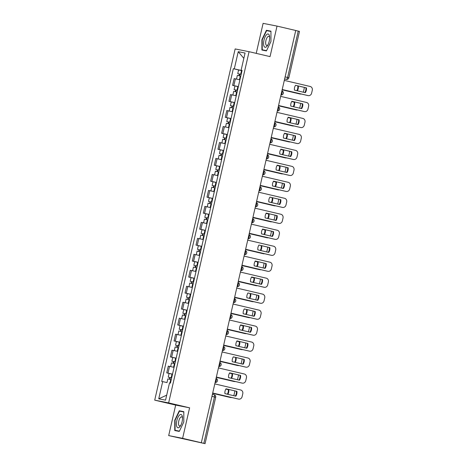 <?xml version="1.0" encoding="UTF-8"?>
<svg xmlns="http://www.w3.org/2000/svg" width="467" height="467" viewBox="0 0 467 467"><rect width="100%" height="100%" fill="white"/><g stroke="black" fill="none" stroke-linecap="round" stroke-linejoin="round"><path stroke-width="0.7" d="M168.686 435.594L182.615 438.344L201.318 442.739L295.739 30.489L277.03 26.094L270.043 56.612L249.074 51.685L235.146 48.942L154.711 400.155L175.674 405.082L168.686 435.594L205.066 443.65L203.828 443.341L214.452 396.956A2.102 0.829 -76.8 0 0 214.12 394.749A2.102 0.829 -76.8 0 0 214.108 394.749L212.403 394.346L214.12 394.749A2.102 2.102 0 0 1 215.69 397.265L211.942 396.366M277.03 26.094L263.102 23.35L256.225 53.366M182.615 438.344L189.602 407.825L168.634 402.904L249.074 51.685M201.318 442.739L203.828 443.341M295.734 30.507L299.481 31.406L288.857 77.791L287.619 77.481L298.244 31.096M238.065 79.425L234.142 78.602L232.595 85.362L238.363 86.605M235.677 86.086L232.595 85.362M234.405 95.402L230.482 94.573L228.935 101.333L234.703 102.577M232.023 102.057L228.935 101.333M230.751 111.374L226.828 110.551L225.275 117.31L231.048 118.548M228.363 118.034L225.275 117.31M227.09 127.345L223.168 126.522L221.621 133.282L227.388 134.525M224.703 134.006L221.621 133.282M223.43 143.322L219.508 142.499L217.961 149.253L223.728 150.497M221.049 149.977L217.961 149.253M219.776 159.294L215.847 158.471L214.3 165.23L220.068 166.474M217.388 165.954L214.3 165.23M216.116 175.271L212.193 174.442L210.646 181.202L216.414 182.445M213.728 181.926L210.646 181.202M214.3 191.663L208.533 190.419L206.986 197.179L212.754 198.417M210.068 197.903L206.986 197.179M208.796 207.214L204.873 206.391L203.326 213.15L209.093 214.394M206.414 213.874L203.326 213.15M205.141 223.191L201.219 222.368L199.666 229.122L205.439 230.365M202.754 229.846L199.666 229.122M201.481 239.162L197.559 238.339L196.012 245.099L201.779 246.343M199.094 245.823L196.012 245.099M197.821 255.14L193.898 254.311L192.351 261.071L198.119 262.314M195.44 261.794L192.351 261.071M194.161 271.111L190.238 270.288L188.691 277.048L194.459 278.285M191.779 277.772L188.691 277.048M190.507 287.082L186.584 286.259L185.031 293.019L190.805 294.263M188.119 293.743L185.031 293.019M186.847 303.06L182.924 302.237L181.377 308.991L187.144 310.234M184.459 309.714L181.377 308.991M183.187 319.031L179.264 318.208L177.717 324.968L183.484 326.211M180.805 325.692L177.717 324.968M179.532 335.008L175.604 334.179L174.057 340.939L179.83 342.183M177.145 341.663L174.057 340.939M175.872 350.98L171.949 350.157L170.402 356.916L176.17 358.154M173.485 357.64L170.402 356.916M172.212 366.951L168.289 366.128L166.742 372.888L172.51 374.131M169.825 373.612L166.742 372.888M241.462 70.324L242.023 70.622M241.427 70.482L234.294 68.888L238.234 51.685L245.052 53.034L241.112 70.237L242.052 70.482M166.696 395.164L158.733 398.806L165.552 400.155L169.492 382.952L170.449 383.138L242.069 70.424L241.112 70.237M158.733 398.806L162.674 381.609L167.04 382.584M234.294 68.888L233.337 68.702L161.716 381.416L162.674 381.609M154.711 400.155L168.634 402.904M266.429 50.921L270.953 41.487L270.953 31.161L266.429 30.267L261.905 39.701L261.905 50.027L266.429 50.921M175.674 405.082L189.602 407.825M179.281 431.426L183.805 421.987L183.811 411.661L179.287 410.767L174.757 420.207L174.757 430.533L179.281 431.426M239.338 70.108L233.337 68.702M238.234 51.685L243.832 58.363M270.953 31.307L270.3 31.359M266.569 50.634L262.232 49.782L262.232 39.777L261.905 39.701M270.381 31.196L266.429 30.267M183.811 411.812L183.157 411.859M179.421 431.14L175.084 430.282L175.09 420.277L174.757 420.207M183.233 411.696L179.287 410.767M295.529 85.321L305.903 87.761A6.567 6.036 -78.8 0 1 304.811 92.554M307.747 95.525A3.152 2.895 -78.8 0 1 307.56 95.49L282.214 89.536M306.428 87.866L295.541 85.309A6.567 6.036 -78.8 0 0 294.438 90.119L305.33 92.676A6.567 6.036 -78.8 0 0 306.428 87.866L305.903 87.761M282.22 89.512L308.086 95.589A3.152 2.895 101.2 0 0 311.612 93.184L312.289 90.213A3.152 2.895 101.2 0 0 310.176 86.477L284.304 80.4M241.153 74.416L237.75 73.652L238.59 69.962L241.999 70.71M241.159 74.399L237.75 73.652M296.854 90.686A6.567 6.036 101.2 0 0 297.783 86.161L298.308 86.261A6.567 6.036 101.2 0 1 297.374 90.808M239.431 75.835L239.828 74.113M299.627 93.925A3.152 2.895 -78.8 0 1 299.44 93.885L282.15 89.822L299.966 93.99A3.152 2.895 101.2 0 0 301.192 93.99M303.287 92.197A3.152 2.895 101.2 0 0 303.492 91.579L304.169 88.613A3.152 2.895 101.2 0 0 304.221 87.364M240.762 76.139L237.347 75.391L236.512 79.086M239.915 79.828L236.506 79.081M238.906 75.718L239.291 74.037M297.783 86.161L298.308 86.261M291.869 101.298L302.242 103.732A6.567 6.036 -78.8 0 1 301.151 108.531M304.087 111.496A3.152 2.895 -78.8 0 1 303.9 111.461L278.554 105.507M302.774 103.837L291.881 101.281A6.567 6.036 -78.8 0 0 290.778 106.091L301.67 108.653A6.567 6.036 -78.8 0 0 302.774 103.837L302.242 103.732M278.56 105.489L304.426 111.566A3.152 2.895 101.2 0 0 307.951 109.155L308.634 106.184A3.152 2.895 101.2 0 0 306.515 102.454L280.649 96.377M288.215 117.27L298.588 119.71A6.567 6.036 -78.8 0 1 297.497 124.502M300.433 127.473A3.152 2.895 -78.8 0 1 300.24 127.433L274.9 121.478M299.113 119.815L288.227 117.252A6.567 6.036 -78.8 0 0 287.123 122.068L298.01 124.625A6.567 6.036 -78.8 0 0 299.113 119.815L298.588 119.71M274.9 121.461L300.771 127.538A3.152 2.895 101.2 0 0 304.291 125.127L304.974 122.161A3.152 2.895 101.2 0 0 302.855 118.425L276.989 112.349M266.616 34.616A6.83 2.691 -76.8 0 0 263.569 43.519A6.83 2.691 -76.8 0 0 266.616 46.665A6.83 2.691 -76.8 0 0 267.515 45.55A6.83 2.691 -76.8 0 0 269.605 36.636A6.83 2.691 -76.8 0 0 266.616 34.616M269.663 37.518A4.676 1.839 -76.8 0 0 268.799 36.35A4.676 1.839 -76.8 0 0 267.731 36.776A4.676 1.839 -76.8 0 0 265.717 41.703A4.676 1.839 -76.8 0 0 266.663 45.451A4.676 1.839 -76.8 0 0 267.731 45.025A4.676 1.839 -76.8 0 0 267.959 44.785M266.505 50.763L262.232 49.782M262.232 39.777L266.622 30.635L270.953 31.487M179.474 415.116A6.83 2.691 -76.8 0 0 176.421 424.018A6.83 2.691 -76.8 0 0 179.474 427.165A6.83 2.691 -76.8 0 0 180.367 426.056A6.83 2.691 -76.8 0 0 182.463 417.142A6.83 2.691 -76.8 0 0 179.474 415.116M182.515 418.023A4.676 1.839 -76.8 0 0 181.651 416.85A4.676 1.839 -76.8 0 0 180.583 417.276A4.676 1.839 -76.8 0 0 178.575 422.203A4.676 1.839 -76.8 0 0 179.515 425.957A4.676 1.839 -76.8 0 0 180.583 425.525A4.676 1.839 -76.8 0 0 180.811 425.291M179.357 431.269L175.084 430.282M175.09 420.277L179.474 411.135L183.811 411.987M237.493 90.388L234.09 89.623L234.93 85.94L238.345 86.687M237.499 90.37L234.09 89.623M291.717 101.549L294.654 102.238A6.567 6.036 101.2 0 1 293.714 106.785M235.771 91.806L236.168 90.084M278.495 105.781L296.306 109.967A3.152 2.895 101.2 0 0 297.532 109.967M299.627 108.169A3.152 2.895 101.2 0 0 299.832 107.556L300.509 104.585A3.152 2.895 101.2 0 0 300.561 103.341M237.102 92.11L233.687 91.363L232.858 95.058L235.765 95.688L236.611 91.999M236.255 95.799L235.765 95.688M291.706 101.567L294.654 102.238M293.2 106.663A6.567 6.036 101.2 0 0 294.122 102.133M295.967 109.897A3.152 2.895 -78.8 0 1 295.78 109.862L296.306 109.967M278.49 105.799L295.78 109.862M235.251 91.69L235.631 90.008M230.429 105.6L233.839 106.348L230.429 105.6L231.276 101.911L234.685 102.658M288.057 117.521L290.994 118.209A6.567 6.036 101.2 0 1 290.06 122.757M232.117 107.784L232.508 106.062M274.835 121.753L292.651 125.938A3.152 2.895 101.2 0 0 293.871 125.938M295.967 124.146A3.152 2.895 101.2 0 0 296.171 123.527L296.854 120.556A3.152 2.895 101.2 0 0 296.907 119.313M233.442 108.087L230.033 107.34L229.198 111.029M232.595 111.771L229.186 111.023M288.046 117.538L290.994 118.209M289.54 122.634A6.567 6.036 101.2 0 0 290.462 118.104M292.307 125.868A3.152 2.895 -78.8 0 1 292.12 125.833L292.651 125.938M274.829 121.77L292.12 125.833M231.591 107.667L231.976 105.986M284.555 133.247L294.928 135.681A6.567 6.036 -78.8 0 1 293.836 140.479M296.773 143.445A3.152 2.895 -78.8 0 1 296.586 143.41L271.239 137.456L297.111 143.515A3.152 2.895 101.2 0 0 300.637 141.104L301.314 138.133A3.152 2.895 101.2 0 0 299.201 134.397L273.329 128.32M295.453 135.786L284.566 133.229A6.567 6.036 -78.8 0 0 283.463 138.039L294.35 140.596A6.567 6.036 -78.8 0 0 295.453 135.786L294.928 135.681M280.906 149.201L291.793 151.757A6.567 6.036 -78.8 0 1 290.696 156.573L279.803 154.017A6.567 6.036 -78.8 0 1 280.906 149.201L291.268 151.658A6.567 6.036 -78.8 0 1 290.176 156.451M293.113 159.422A3.152 2.895 -78.8 0 1 292.926 159.381L267.579 153.427M267.585 153.41L293.451 159.486A3.152 2.895 101.2 0 0 296.977 157.075L297.654 154.11A3.152 2.895 101.2 0 0 295.541 150.374L269.675 144.297M291.793 151.757L291.268 151.658M277.235 165.19L287.608 167.63A6.567 6.036 -78.8 0 1 286.516 172.422M289.452 175.394A3.152 2.895 -78.8 0 1 289.266 175.358L263.925 169.404M288.139 167.735L277.246 165.178A6.567 6.036 -78.8 0 0 276.149 169.988L287.036 172.545A6.567 6.036 -78.8 0 0 288.139 167.735L287.608 167.63M263.925 169.381L289.797 175.458A3.152 2.895 101.2 0 0 293.317 173.053L294 170.081A3.152 2.895 101.2 0 0 291.881 166.345L266.015 160.269M226.769 121.572L230.184 122.319L226.769 121.572L227.616 117.888L231.025 118.636M284.397 133.498L287.333 134.187A6.567 6.036 101.2 0 1 286.399 138.728M228.456 123.755L228.853 122.033M288.653 141.845A3.152 2.895 -78.8 0 1 288.46 141.805L271.175 137.747L288.991 141.91A3.152 2.895 101.2 0 0 290.211 141.91M292.313 140.118A3.152 2.895 101.2 0 0 292.517 139.505L293.194 136.533A3.152 2.895 101.2 0 0 293.247 135.284M229.782 124.059L226.372 123.311L225.538 127.006L228.451 127.631L229.291 123.948M228.941 127.748L228.451 127.631M284.385 133.515L287.333 134.187M285.88 138.606A6.567 6.036 101.2 0 0 286.808 134.082M227.931 123.638L228.316 121.957M226.518 138.314L223.115 137.543L223.956 133.86L227.371 134.607M226.524 138.296L223.115 137.543M280.737 149.469L283.673 150.158A6.567 6.036 101.2 0 1 282.739 154.705M224.796 139.732L225.193 138.004M267.521 153.701L285.331 157.887A3.152 2.895 101.2 0 0 286.557 157.887M288.653 156.095A3.152 2.895 101.2 0 0 288.857 155.476L289.534 152.505A3.152 2.895 101.2 0 0 289.587 151.261M226.127 140.036L222.712 139.289L221.883 142.978M225.281 143.719L221.872 142.972M280.731 149.487L283.673 150.158M282.226 154.583A6.567 6.036 101.2 0 0 283.148 150.053M284.993 157.817A3.152 2.895 -78.8 0 1 284.806 157.782L285.331 157.887M267.515 153.719L284.806 157.782M224.271 139.61L224.656 137.934M222.864 154.285L219.455 153.52L220.301 149.831L223.711 150.578M222.864 154.268L219.455 153.52M277.083 165.441L280.019 166.129A6.567 6.036 101.2 0 1 279.085 170.677M221.142 155.704L221.533 153.982M263.861 169.673L281.671 173.858A3.152 2.895 101.2 0 0 282.897 173.858M284.993 172.066A3.152 2.895 101.2 0 0 285.197 171.447L285.88 168.482A3.152 2.895 101.2 0 0 285.927 167.233M222.467 156.007L219.058 155.26L218.223 158.955M221.621 159.696L218.212 158.949M277.071 165.458L280.019 166.129M278.565 170.554A6.567 6.036 101.2 0 0 279.488 166.03M281.332 173.794A3.152 2.895 -78.8 0 1 281.146 173.753L281.671 173.858M263.855 169.69L281.146 173.753M220.617 155.587L221.002 153.906M273.58 181.167L283.954 183.601A6.567 6.036 -78.8 0 1 282.862 188.399M285.798 191.365A3.152 2.895 -78.8 0 1 285.606 191.33L260.265 185.376L286.137 191.435A3.152 2.895 101.2 0 0 289.663 189.024L290.34 186.053A3.152 2.895 101.2 0 0 288.221 182.323L262.355 176.246M284.479 183.706L273.592 181.149A6.567 6.036 -78.8 0 0 272.489 185.959L283.376 188.522A6.567 6.036 -78.8 0 0 284.479 183.706L283.954 183.601M215.795 169.492L219.21 170.239L215.795 169.492L216.641 165.808L220.05 166.556M273.423 181.418L276.359 182.107A6.567 6.036 101.2 0 1 275.425 186.654M217.482 171.675L217.873 169.953M277.678 189.765A3.152 2.895 -78.8 0 1 277.486 189.73L260.195 185.668L278.017 189.835A3.152 2.895 101.2 0 0 279.237 189.835M281.332 188.038A3.152 2.895 101.2 0 0 281.537 187.425L282.22 184.453A3.152 2.895 101.2 0 0 282.272 183.21M218.807 171.984L215.398 171.231L214.563 174.927L217.476 175.557L218.317 171.868M217.966 175.668L217.476 175.557M273.411 181.435L276.359 182.107M274.905 186.531A6.567 6.036 101.2 0 0 275.828 182.002M216.957 171.558L217.342 169.877M269.932 197.121L280.819 199.683A6.567 6.036 -78.8 0 1 279.721 204.493L268.829 201.937A6.567 6.036 -78.8 0 1 269.932 197.121L280.293 199.578A6.567 6.036 -78.8 0 1 279.202 204.371M282.138 207.342A3.152 2.895 -78.8 0 1 281.951 207.301L256.605 201.347L282.477 207.406A3.152 2.895 101.2 0 0 286.002 204.995L286.68 202.03A3.152 2.895 101.2 0 0 284.566 198.294L258.695 192.217M280.819 199.683L280.293 199.578M215.544 186.234L212.135 185.469L212.981 181.78L216.39 182.527M215.55 186.216L212.135 185.469M271.245 202.503A6.567 6.036 101.2 0 0 272.173 197.973L272.699 198.078A6.567 6.036 101.2 0 1 271.765 202.625M213.822 187.652L214.219 185.93M274.018 205.737A3.152 2.895 -78.8 0 1 273.831 205.702L256.541 201.639L274.357 205.807A3.152 2.895 101.2 0 0 275.577 205.807M277.678 204.015A3.152 2.895 101.2 0 0 277.883 203.396L278.56 200.431A3.152 2.895 101.2 0 0 278.612 199.181M212.456 191.242L214.3 191.657L210.897 190.892L211.738 187.209L215.153 187.956M213.296 187.536L213.682 185.854M272.173 197.973L272.699 198.078M266.26 213.115L276.633 215.55A6.567 6.036 -78.8 0 1 275.542 220.348M278.478 223.314A3.152 2.895 -78.8 0 1 278.291 223.279L252.945 217.324M277.164 215.655L266.272 213.098A6.567 6.036 -78.8 0 0 265.168 217.908L276.061 220.465A6.567 6.036 -78.8 0 0 277.164 215.655L276.633 215.55M252.951 217.307L278.817 223.384A3.152 2.895 101.2 0 0 282.342 220.973L283.025 218.001A3.152 2.895 101.2 0 0 280.906 214.265L255.04 208.189M211.884 202.205L208.48 201.44L209.321 197.757L212.736 198.504M211.89 202.188L208.48 201.44M266.108 213.366L269.039 214.055A6.567 6.036 101.2 0 1 268.105 218.597M210.162 203.624L210.559 201.902M252.886 217.593L270.697 221.778A3.152 2.895 101.2 0 0 271.922 221.778M274.018 219.986A3.152 2.895 101.2 0 0 274.222 219.373L274.9 216.402A3.152 2.895 101.2 0 0 274.952 215.159M211.493 203.927L208.078 203.18L207.249 206.875M210.646 207.617L207.237 206.869M266.097 213.384L269.039 214.055M267.591 218.474A6.567 6.036 101.2 0 0 268.513 213.95M270.358 221.714A3.152 2.895 -78.8 0 1 270.171 221.673L270.697 221.778M252.88 217.616L270.171 221.673M209.642 203.507L210.022 201.826M262.606 229.087L272.973 231.527A6.567 6.036 -78.8 0 1 271.887 236.32M274.824 239.291A3.152 2.895 -78.8 0 1 274.631 239.25L249.29 233.296M273.504 231.626L262.617 229.069A6.567 6.036 -78.8 0 0 261.514 233.885L272.401 236.442A6.567 6.036 -78.8 0 0 273.504 231.626L272.973 231.527M249.29 233.278L275.162 239.355A3.152 2.895 101.2 0 0 278.682 236.944L279.365 233.979A3.152 2.895 101.2 0 0 277.246 230.243L251.38 224.166M204.82 217.412L208.229 218.165L204.82 217.412L205.667 213.728L209.076 214.476M262.448 229.338L265.384 230.027A6.567 6.036 101.2 0 1 264.45 234.574M206.507 219.601L206.899 217.873M249.226 233.57L267.042 237.756A3.152 2.895 101.2 0 0 268.262 237.756M270.358 235.963A3.152 2.895 101.2 0 0 270.562 235.345L271.245 232.373A3.152 2.895 101.2 0 0 271.298 231.13M207.833 219.904L204.423 219.157L203.589 222.847L206.496 223.477L207.342 219.788M206.986 223.588L206.496 223.477M262.436 229.355L265.384 230.027M263.931 234.452A6.567 6.036 101.2 0 0 264.853 229.922M266.698 237.685A3.152 2.895 -78.8 0 1 266.511 237.65L267.042 237.756M249.22 233.588L266.511 237.65M205.982 219.478L206.367 217.803M258.957 245.047L269.844 247.603A6.567 6.036 -78.8 0 1 268.741 252.413L257.854 249.857A6.567 6.036 -78.8 0 1 258.957 245.047L269.319 247.498A6.567 6.036 -78.8 0 1 268.227 252.291M271.164 255.262A3.152 2.895 -78.8 0 1 270.977 255.227L245.63 249.273L271.502 255.326A3.152 2.895 101.2 0 0 275.028 252.921L275.705 249.95A3.152 2.895 101.2 0 0 273.592 246.214L247.72 240.137M269.844 247.603L269.319 247.498M201.16 233.389L204.575 234.136L201.16 233.389L202.007 229.7L205.416 230.447M260.271 250.423A6.567 6.036 101.2 0 0 261.199 245.899L261.724 245.998A6.567 6.036 101.2 0 1 260.79 250.545M202.847 235.572L203.244 233.85M263.044 253.663A3.152 2.895 -78.8 0 1 262.851 253.622L245.566 249.559L263.382 253.727A3.152 2.895 101.2 0 0 264.602 253.727M266.698 251.935A3.152 2.895 101.2 0 0 266.908 251.316L267.585 248.351A3.152 2.895 101.2 0 0 267.638 247.101M204.172 235.876L200.763 235.129L199.929 238.824M203.332 239.565L199.917 238.818M202.322 235.456L202.707 233.774M261.199 245.899L261.724 245.998M255.286 261.035L265.659 263.47A6.567 6.036 -78.8 0 1 264.567 268.268M267.503 271.234A3.152 2.895 -78.8 0 1 267.317 271.199L241.97 265.244M266.184 263.575L255.297 261.018A6.567 6.036 -78.8 0 0 254.194 265.828L265.087 268.391A6.567 6.036 -78.8 0 0 266.184 263.575L265.659 263.47M241.976 265.227L267.842 271.304A3.152 2.895 101.2 0 0 271.368 268.893L272.045 265.921A3.152 2.895 101.2 0 0 269.932 262.191L244.066 256.114M200.909 250.125L197.506 249.36L198.347 245.677L201.762 246.424M200.915 250.108L197.506 249.36M255.128 261.286L258.064 261.975A6.567 6.036 101.2 0 1 257.13 266.523M199.187 251.544L199.584 249.822M241.912 265.519L259.722 269.704A3.152 2.895 101.2 0 0 260.948 269.704M263.044 267.906A3.152 2.895 101.2 0 0 263.248 267.293L263.925 264.322A3.152 2.895 101.2 0 0 263.978 263.079M200.518 251.853L197.103 251.1L196.274 254.795M199.672 255.537L196.263 254.789M255.122 261.304L258.064 261.975M256.617 266.4A6.567 6.036 101.2 0 0 257.539 261.87M259.383 269.634A3.152 2.895 -78.8 0 1 259.197 269.599L259.722 269.704M241.906 265.536L259.197 269.599M198.662 251.427L199.047 249.746M251.625 277.007L261.999 279.447A6.567 6.036 -78.8 0 1 260.907 284.24M263.843 287.211A3.152 2.895 -78.8 0 1 263.657 287.17L238.316 281.216M262.53 279.552L251.637 276.989A6.567 6.036 -78.8 0 0 250.54 281.805L261.427 284.362A6.567 6.036 -78.8 0 0 262.53 279.552L261.999 279.447M238.316 281.198L264.188 287.275A3.152 2.895 101.2 0 0 267.708 284.864L268.391 281.899A3.152 2.895 101.2 0 0 266.272 278.163L240.406 272.086M197.255 266.102L193.846 265.338L194.692 261.648L198.101 262.396M197.255 266.085L193.846 265.338M251.474 277.258L254.41 277.947A6.567 6.036 101.2 0 1 253.47 282.494M195.533 267.521L195.924 265.799M238.252 281.49L256.062 285.676A3.152 2.895 101.2 0 0 257.288 285.676M259.383 283.883A3.152 2.895 101.2 0 0 259.588 283.265L260.271 280.299A3.152 2.895 101.2 0 0 260.317 279.05M196.858 267.825L193.449 267.077L192.614 270.767L195.521 271.397L196.368 267.714M196.012 271.508L195.521 271.397M251.462 277.275L254.41 277.947M252.956 282.372A6.567 6.036 101.2 0 0 253.879 277.842M255.723 285.606A3.152 2.895 -78.8 0 1 255.537 285.57L256.062 285.676M238.246 281.508L255.537 285.57M195.008 267.404L195.393 265.723M247.971 292.984L258.344 295.418A6.567 6.036 -78.8 0 1 257.253 300.217M260.189 303.182A3.152 2.895 -78.8 0 1 259.996 303.147L234.656 297.193L260.528 303.252A3.152 2.895 101.2 0 0 264.048 300.841L264.731 297.87A3.152 2.895 101.2 0 0 262.612 294.134L236.746 288.057M258.87 295.523L247.983 292.967A6.567 6.036 -78.8 0 0 246.88 297.777L257.766 300.334A6.567 6.036 -78.8 0 0 258.87 295.523L258.344 295.418M190.186 281.309L193.595 282.056L190.186 281.309L191.032 277.626L194.441 278.373M249.296 298.343A6.567 6.036 101.2 0 0 250.219 293.819L250.75 293.924A6.567 6.036 101.2 0 1 249.816 298.466M191.873 283.492L192.264 281.77M234.592 297.461L252.408 301.647A3.152 2.895 101.2 0 0 253.628 301.647M255.723 299.855A3.152 2.895 101.2 0 0 255.928 299.242L256.611 296.271A3.152 2.895 101.2 0 0 256.663 295.027M193.198 283.796L189.789 283.049L188.954 286.744M192.357 287.485L188.942 286.738M252.069 301.583A3.152 2.895 -78.8 0 1 251.876 301.548L252.408 301.647M234.586 297.485L251.876 301.548M191.347 283.376L191.733 281.694M250.219 293.819L250.75 293.924M244.311 308.956L254.684 311.396A6.567 6.036 -78.8 0 1 253.593 316.188M256.529 319.159A3.152 2.895 -78.8 0 1 256.342 319.119L230.996 313.164L256.868 319.224A3.152 2.895 101.2 0 0 260.393 316.813L261.071 313.847A3.152 2.895 101.2 0 0 258.957 310.111L233.086 304.035M255.21 311.495L244.323 308.938A6.567 6.036 -78.8 0 0 243.219 313.754L254.106 316.311A6.567 6.036 -78.8 0 0 255.21 311.495L254.684 311.396M189.935 298.051L186.526 297.281L187.372 293.597L190.781 294.344M189.941 298.034L186.526 297.281M245.636 314.32A6.567 6.036 101.2 0 0 246.564 309.79L247.09 309.895A6.567 6.036 101.2 0 1 246.156 314.443M188.213 299.47L188.61 297.742M248.409 317.554A3.152 2.895 -78.8 0 1 248.222 317.519L230.931 313.456L248.748 317.624A3.152 2.895 101.2 0 0 249.968 317.624M252.069 315.832A3.152 2.895 101.2 0 0 252.273 315.213L252.951 312.242A3.152 2.895 101.2 0 0 253.003 310.999M189.538 299.773L186.129 299.026L185.294 302.715L188.207 303.346L189.053 299.656M188.697 303.457L188.207 303.346M187.687 299.347L188.073 297.672M246.564 309.79L247.09 309.895M240.651 324.933L251.024 327.367A6.567 6.036 -78.8 0 1 249.933 332.16M252.869 335.131A3.152 2.895 -78.8 0 1 252.682 335.096L227.336 329.142M251.555 327.472L240.663 324.915A6.567 6.036 -78.8 0 0 239.559 329.725L250.452 332.282A6.567 6.036 -78.8 0 0 251.555 327.472L251.024 327.367M227.341 329.118L253.207 335.195A3.152 2.895 101.2 0 0 256.733 332.79L257.416 329.819A3.152 2.895 101.2 0 0 255.297 326.083L229.431 320.006M186.275 314.022L182.871 313.258L183.712 309.568L187.127 310.316M186.28 314.005L182.871 313.258M240.499 325.178L243.43 325.867A6.567 6.036 101.2 0 1 242.496 330.414M184.553 315.441L184.95 313.719M227.277 329.41L245.087 333.596A3.152 2.895 101.2 0 0 246.313 333.596M248.409 331.803A3.152 2.895 101.2 0 0 248.613 331.185L249.29 328.219A3.152 2.895 101.2 0 0 249.343 326.97M185.884 315.745L182.469 314.997L181.64 318.692L184.547 319.317L185.393 315.634M185.037 319.434L184.547 319.317M240.487 325.195L243.43 325.867M241.982 330.292A6.567 6.036 101.2 0 0 242.904 325.768M244.749 333.531A3.152 2.895 -78.8 0 1 244.562 333.491L245.087 333.596M227.271 329.428L244.562 333.491M184.033 315.324L184.412 313.643M236.997 340.904L247.364 343.338A6.567 6.036 -78.8 0 1 246.278 348.137M249.215 351.102A3.152 2.895 -78.8 0 1 249.022 351.067L223.681 345.113M247.895 343.443L237.002 340.887A6.567 6.036 -78.8 0 0 235.905 345.697L246.792 348.259A6.567 6.036 -78.8 0 0 247.895 343.443L247.364 343.338M223.681 345.095L249.553 351.172A3.152 2.895 101.2 0 0 253.073 348.761L253.756 345.79A3.152 2.895 101.2 0 0 251.637 342.06L225.771 335.983M182.62 329.994L179.211 329.229L180.058 325.546L183.467 326.293M182.62 329.976L179.211 329.229M236.839 341.155L239.775 341.844A6.567 6.036 101.2 0 1 238.841 346.391M180.898 331.412L181.289 329.69M223.617 345.387L241.433 349.573A3.152 2.895 101.2 0 0 242.653 349.573M244.749 347.775A3.152 2.895 101.2 0 0 244.953 347.162L245.636 344.191A3.152 2.895 101.2 0 0 245.689 342.947M182.223 331.722L178.814 330.969L177.98 334.664M181.377 335.405L177.968 334.658M236.827 341.173L239.775 341.844M238.322 346.269A6.567 6.036 101.2 0 0 239.244 341.739M241.089 349.503A3.152 2.895 -78.8 0 1 240.902 349.468L241.433 349.573M223.611 345.405L240.902 349.468M180.373 331.296L180.758 329.614M233.337 356.876L243.71 359.316A6.567 6.036 -78.8 0 1 242.618 364.108M245.554 367.08A3.152 2.895 -78.8 0 1 245.368 367.039L220.021 361.084L245.893 367.144A3.152 2.895 101.2 0 0 249.419 364.733L250.096 361.767A3.152 2.895 101.2 0 0 247.983 358.031L222.111 351.955M244.235 359.421L233.348 356.858A6.567 6.036 -78.8 0 0 232.245 361.674L243.132 364.231A6.567 6.036 -78.8 0 0 244.235 359.421L243.71 359.316M178.96 345.971L175.551 345.206L176.398 341.517L179.807 342.264M178.966 345.954L175.551 345.206M234.662 362.24A6.567 6.036 101.2 0 0 235.59 357.71L236.115 357.815A6.567 6.036 101.2 0 1 235.181 362.363M177.238 347.39L177.635 345.668M237.434 365.474A3.152 2.895 -78.8 0 1 237.242 365.439L219.951 361.376L237.773 365.544A3.152 2.895 101.2 0 0 238.993 365.544M241.089 363.752A3.152 2.895 101.2 0 0 241.293 363.133L241.976 360.168A3.152 2.895 101.2 0 0 242.029 358.919M178.563 347.693L175.154 346.946L174.319 350.635L177.232 351.266L178.073 347.582M177.723 351.377L177.232 351.266M176.713 347.273L177.098 345.592M235.59 357.71L236.115 357.815M229.688 372.835L240.575 375.392A6.567 6.036 -78.8 0 1 239.478 380.202L228.585 377.645A6.567 6.036 -78.8 0 1 229.688 372.835L240.05 375.287A6.567 6.036 -78.8 0 1 238.958 380.085M241.894 383.051A3.152 2.895 -78.8 0 1 241.708 383.016L216.361 377.062M216.367 377.044L242.233 383.121A3.152 2.895 101.2 0 0 245.759 380.71L246.436 377.739A3.152 2.895 101.2 0 0 244.323 374.003L218.451 367.926M240.575 375.392L240.05 375.287M175.3 361.943L171.897 361.178L172.737 357.494L176.152 358.242M175.306 361.925L171.897 361.178M229.519 373.104L232.455 373.793A6.567 6.036 101.2 0 1 231.521 378.334M173.578 363.361L173.975 361.639M216.303 377.33L234.113 381.516A3.152 2.895 101.2 0 0 235.339 381.516M237.434 379.724A3.152 2.895 101.2 0 0 237.639 379.111L238.316 376.139A3.152 2.895 101.2 0 0 238.368 374.896M174.909 363.665L171.494 362.917L170.659 366.613M174.063 367.354L170.653 366.607M229.513 373.121L232.455 373.793M231.007 378.217A6.567 6.036 101.2 0 0 231.93 373.688M233.774 381.451A3.152 2.895 -78.8 0 1 233.588 381.416L234.113 381.516M216.297 377.354L233.588 381.416M173.053 363.244L173.438 361.563M226.016 388.824L236.39 391.264A6.567 6.036 -78.8 0 1 235.298 396.057M238.234 399.028A3.152 2.895 -78.8 0 1 238.047 398.987L212.701 393.033M236.921 391.364L226.028 388.807A6.567 6.036 -78.8 0 0 224.931 393.623L235.817 396.179A6.567 6.036 -78.8 0 0 236.921 391.364L236.39 391.264M212.707 393.016L238.579 399.092A3.152 2.895 101.2 0 0 242.099 396.681L242.782 393.716A3.152 2.895 101.2 0 0 240.663 389.98L214.797 383.903M171.64 377.92L168.237 377.155L169.077 373.466L172.492 374.213M171.646 377.902L168.237 377.155M225.865 389.075L228.801 389.764A6.567 6.036 101.2 0 1 227.861 394.311M169.924 379.338L170.315 377.61M212.643 393.307L230.453 397.493A3.152 2.895 101.2 0 0 231.679 397.493M233.774 395.701A3.152 2.895 101.2 0 0 233.979 395.082L234.662 392.111A3.152 2.895 101.2 0 0 234.708 390.867M171.249 379.642L167.84 378.895L166.993 382.572M225.853 389.093L228.801 389.764M227.347 394.189A6.567 6.036 101.2 0 0 228.27 389.659M230.114 397.423A3.152 2.895 -78.8 0 1 229.927 397.388L230.453 397.493M212.637 393.325L229.927 397.388M169.398 379.216L169.784 377.54M215.135 382.415A2.102 0.829 -76.8 0 0 216.233 380.541A2.102 0.829 -76.8 0 0 216.052 378.416M218.795 366.443A2.102 0.829 -76.8 0 0 219.887 364.569A2.102 0.829 -76.8 0 0 219.712 362.439M222.455 350.466A2.102 0.829 -76.8 0 0 223.547 348.592A2.102 0.829 -76.8 0 0 223.366 346.467M226.11 334.495A2.102 0.829 -76.8 0 0 227.207 332.621A2.102 0.829 -76.8 0 0 227.026 330.496M229.77 318.517A2.102 0.829 -76.8 0 0 230.867 316.644A2.102 0.829 -76.8 0 0 230.686 314.519M233.43 302.546A2.102 0.829 -76.8 0 0 234.522 300.672A2.102 0.829 -76.8 0 0 234.346 298.547M237.084 286.575A2.102 0.829 -76.8 0 0 238.182 284.701A2.102 0.829 -76.8 0 0 238.001 282.57M240.744 270.597A2.102 0.829 -76.8 0 0 241.842 268.723A2.102 0.829 -76.8 0 0 241.661 266.599M244.404 254.626A2.102 0.829 -76.8 0 0 245.496 252.752A2.102 0.829 -76.8 0 0 245.321 250.627M248.065 238.649A2.102 0.829 -76.8 0 0 249.156 236.775A2.102 0.829 -76.8 0 0 248.981 234.65M251.719 222.677A2.102 0.829 -76.8 0 0 252.816 220.803A2.102 0.829 -76.8 0 0 252.635 218.679M255.379 206.706A2.102 0.829 -76.8 0 0 256.476 204.826A2.102 0.829 -76.8 0 0 256.295 202.701M259.039 190.729A2.102 0.829 -76.8 0 0 260.131 188.855A2.102 0.829 -76.8 0 0 259.956 186.73M262.693 174.757A2.102 0.829 -76.8 0 0 263.791 172.883A2.102 0.829 -76.8 0 0 263.61 170.759M266.353 158.78A2.102 0.829 -76.8 0 0 267.451 156.906A2.102 0.829 -76.8 0 0 267.27 154.781M270.014 142.809A2.102 0.829 -76.8 0 0 271.105 140.935A2.102 0.829 -76.8 0 0 270.93 138.81M273.674 126.837A2.102 0.829 -76.8 0 0 274.765 124.958A2.102 0.829 -76.8 0 0 274.59 122.833M277.328 110.86A2.102 0.829 -76.8 0 0 278.425 108.986A2.102 0.829 -76.8 0 0 278.244 106.861M280.988 94.889A2.102 0.829 -76.8 0 0 282.086 93.015A2.102 0.829 -76.8 0 0 281.905 90.89M284.637 78.97L286.341 79.367A2.102 1.932 -78.8 0 0 286.405 79.384L286.341 79.367A2.102 0.829 -76.8 0 0 287.619 77.481L285.109 76.892M171.64 357.156L173.187 350.402M175.294 341.184L176.847 334.425M178.954 325.213L180.501 318.453M182.615 309.236L184.161 302.476M186.275 293.264L187.822 286.505M189.929 277.287L191.482 270.533M193.589 261.316L195.136 254.556M197.249 245.344L198.796 238.584M200.909 229.367L202.456 222.607M204.564 213.396L206.11 206.636M208.224 197.418L209.771 190.664M211.884 181.447L213.431 174.687M215.538 165.476L217.091 158.716M219.198 149.498L220.745 142.739M222.858 133.527L224.405 126.767M226.518 117.55L228.065 110.796M230.173 101.578L231.72 94.819M233.833 85.607L235.38 78.847M167.98 373.133L169.527 366.373M308.086 95.589L307.56 95.49M240.668 74.288L241.515 70.599M239.425 79.711L240.272 76.028M299.44 93.885L299.966 93.99M304.426 111.566L303.9 111.461M300.771 127.538L300.24 127.433M237.008 90.259L237.855 86.57M233.348 106.231L234.195 102.547M232.111 111.66L232.951 107.976M297.111 143.515L296.586 143.41M293.451 159.486L292.926 159.381M289.797 175.458L289.266 175.358M229.694 122.208L230.535 118.519M288.46 141.805L288.991 141.91M226.034 138.179L226.88 134.496M224.79 143.608L225.637 139.919M222.374 154.157L223.22 150.467M221.13 159.58L221.977 155.896M286.137 191.435L285.606 191.33M218.719 170.128L219.56 166.439M277.486 189.73L278.017 189.835M282.477 207.406L281.951 207.301M215.059 186.1L215.9 182.416M213.816 191.528L214.662 187.845M273.831 205.702L274.357 205.807M278.817 223.384L278.291 223.279M211.399 202.077L212.246 198.387M210.156 207.5L211.002 203.816M275.162 239.355L274.631 239.25M207.739 218.048L208.586 214.365M271.502 255.326L270.977 255.227M204.085 234.025L204.925 230.336M202.841 239.448L203.682 235.765M262.851 253.622L263.382 253.727M267.842 271.304L267.317 271.199M200.425 249.997L201.271 246.307M199.181 255.426L200.028 251.736M264.188 287.275L263.657 287.17M196.765 265.968L197.611 262.285M260.528 303.252L259.996 303.147M193.11 281.945L193.951 278.256M191.867 287.368L192.708 283.685M256.868 319.224L256.342 319.119M189.45 297.917L190.291 294.233M248.222 317.519L248.748 317.624M253.207 335.195L252.682 335.096M185.79 313.894L186.637 310.205M249.553 351.172L249.022 351.067M182.13 329.865L182.976 326.176M180.887 335.294L181.733 331.605M245.893 367.144L245.368 367.039M178.476 345.837L179.316 342.153M237.242 365.439L237.773 365.544M242.233 383.121L241.708 383.016M174.816 361.814L175.662 358.125M173.572 367.237L174.419 363.554M238.579 399.092L238.047 398.987M171.155 377.785L172.002 374.102M169.953 383.045L170.759 379.525M280.976 94.935A2.102 2.102 0 0 0 283.317 93.324A2.102 2.102 0 0 0 281.91 90.855M277.322 110.907A2.102 2.102 0 0 0 279.663 109.296A2.102 2.102 0 0 0 278.256 106.826M273.662 126.878A2.102 2.102 0 0 0 276.003 125.267A2.102 2.102 0 0 0 274.596 122.798M270.002 142.855A2.102 2.102 0 0 0 272.343 141.244A2.102 2.102 0 0 0 270.936 138.775M266.342 158.827A2.102 2.102 0 0 0 268.683 157.216A2.102 2.102 0 0 0 267.282 154.746M262.688 174.804A2.102 2.102 0 0 0 265.028 173.193A2.102 2.102 0 0 0 263.622 170.724M259.027 190.775A2.102 2.102 0 0 0 261.368 189.164A2.102 2.102 0 0 0 259.961 186.695M255.367 206.747A2.102 2.102 0 0 0 257.708 205.136A2.102 2.102 0 0 0 256.301 202.666M251.713 222.724A2.102 2.102 0 0 0 254.054 221.113A2.102 2.102 0 0 0 252.647 218.644M248.053 238.695A2.102 2.102 0 0 0 250.394 237.084A2.102 2.102 0 0 0 248.987 234.615M244.393 254.673A2.102 2.102 0 0 0 246.734 253.061A2.102 2.102 0 0 0 245.327 250.592M240.733 270.644A2.102 2.102 0 0 0 243.073 269.033A2.102 2.102 0 0 0 241.667 266.564M237.078 286.615A2.102 2.102 0 0 0 239.419 285.004A2.102 2.102 0 0 0 238.012 282.535M233.418 302.593A2.102 2.102 0 0 0 235.759 300.981A2.102 2.102 0 0 0 234.352 298.512M229.758 318.564A2.102 2.102 0 0 0 232.099 316.953A2.102 2.102 0 0 0 230.692 314.484M226.098 334.541A2.102 2.102 0 0 0 228.445 332.93A2.102 2.102 0 0 0 227.038 330.461M222.444 350.513A2.102 2.102 0 0 0 224.785 348.902A2.102 2.102 0 0 0 223.378 346.432M218.784 366.484A2.102 2.102 0 0 0 221.125 364.873A2.102 2.102 0 0 0 219.718 362.404M215.124 382.461A2.102 2.102 0 0 0 217.464 380.85A2.102 2.102 0 0 0 216.058 378.381M215.69 397.265L205.066 443.65M286.405 79.384A2.102 2.102 0 0 0 288.857 77.791M308.179 95.612L307.654 95.507M299.534 93.908L300.059 94.013M304.525 111.584L303.994 111.479M300.865 127.561L300.334 127.456M295.874 109.879L296.399 109.984M292.214 125.856L292.745 125.956M297.205 143.532L296.679 143.427M293.545 159.504L293.019 159.405M289.89 175.481L289.359 175.376M288.559 141.828L289.085 141.933M284.899 157.799L285.425 157.904M281.239 173.777L281.77 173.882M286.23 191.452L285.705 191.347M277.579 189.748L278.11 189.853M282.57 207.43L282.045 207.325M273.925 205.725L274.45 205.824M278.916 223.401L278.385 223.296M270.265 221.697L270.79 221.802M275.256 239.373L274.724 239.273M266.604 237.668L267.136 237.773M271.596 255.35L271.07 255.245M262.95 253.645L263.476 253.75M267.935 271.321L267.41 271.216M259.29 269.617L259.815 269.722M264.281 287.298L263.75 287.193M255.63 285.594L256.155 285.693M260.621 303.27L260.09 303.165M251.97 301.565L252.501 301.67M256.961 319.241L256.436 319.142M248.316 317.537L248.841 317.642M253.301 335.218L252.775 335.113M244.655 333.514L245.181 333.619M249.647 351.19L249.115 351.085M240.995 349.485L241.527 349.59M245.986 367.167L245.461 367.062M237.335 365.463L237.866 365.562M242.326 383.138L241.801 383.033M233.681 381.434L234.206 381.539M238.672 399.11L238.141 399.011M230.021 397.405L230.546 397.51"/></g></svg>
